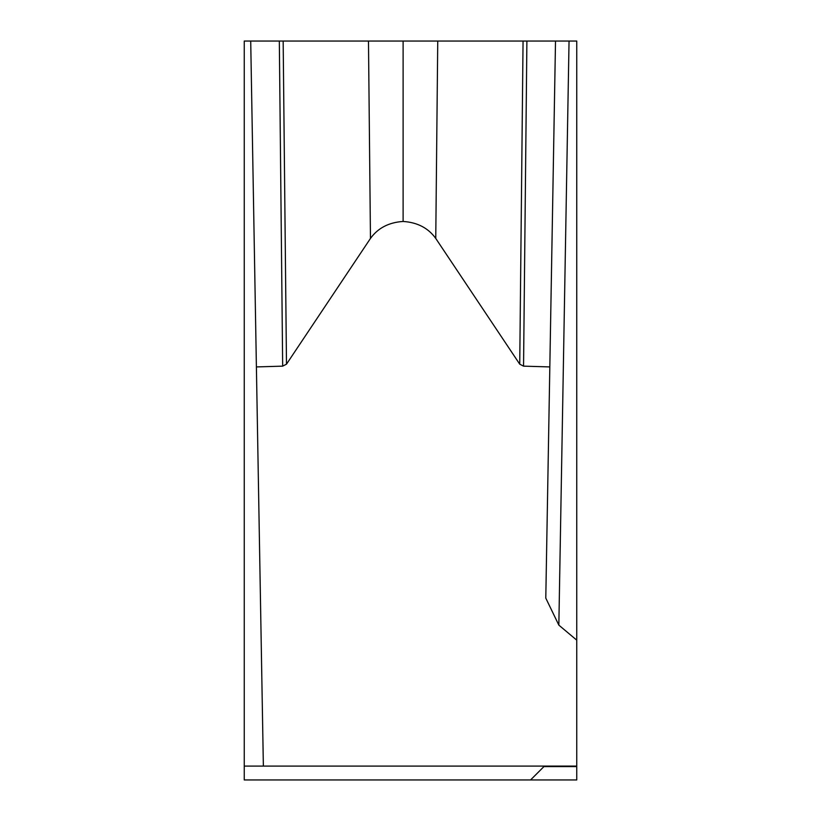 <?xml version="1.0" encoding="UTF-8"?>
<svg xmlns="http://www.w3.org/2000/svg" width="821" height="821" viewBox="0 0 821 821"><rect width="100%" height="100%" fill="white"/><g stroke="black" fill="none" stroke-linecap="round" stroke-linejoin="round"><path stroke-width="1.23" d="M368.475 41.05L370.466 238.439C377.927 228.053 388.805 222.388 403.111 221.454L403.111 41.05L250.713 41.05L555.509 41.05L523.059 41.05L519.734 364.175L523.552 366.145L549.824 366.925L545.791 598.119L558.844 625.13L569.045 41.05L576.753 41.05L576.753 779.95L530.571 779.95L543.923 766.598L576.753 766.598M279.325 41.05L282.67 366.145L256.398 366.925L250.713 41.05L263.367 766.096L244.248 766.096L244.248 41.05L530.571 41.05M569.045 41.05L555.509 41.05L549.824 366.925M282.67 366.145L286.488 364.175L283.163 41.05M370.466 238.439L286.488 364.175M523.059 41.05L403.111 41.05M403.111 221.454C417.417 222.388 428.295 228.053 435.756 238.439L437.747 41.05M519.734 364.175L435.756 238.439M558.844 625.13L576.753 640.154M263.367 766.096L576.753 766.096M244.248 766.096L244.248 779.95L530.571 779.95M523.552 366.145L526.897 41.05"/></g></svg>
